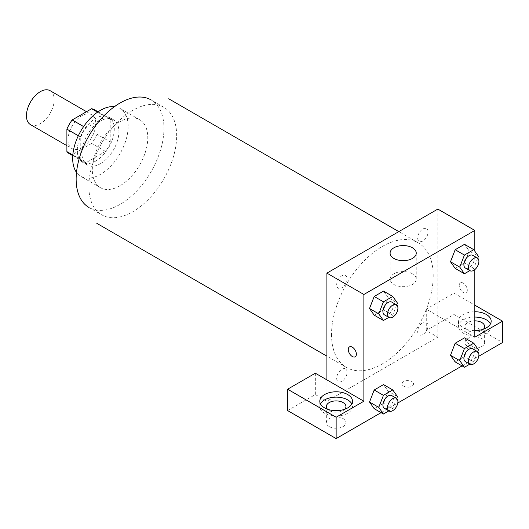 <?xml version="1.0" encoding="UTF-8"?>
<svg xmlns="http://www.w3.org/2000/svg" width="529" height="529" viewBox="0 0 529 529"><rect width="100%" height="100%" fill="white"/><g stroke="black" fill="none" stroke-linecap="round" stroke-linejoin="round"><path stroke-width="0.4" stroke-dasharray="2.65 1.98" d="M30.51 124.659A19.613 11.321 120 0 0 50.123 113.338A19.613 11.321 120 0 0 50.123 90.69M68.049 139.696A19.613 11.321 120 0 0 72.109 148.675A19.613 11.321 120 0 0 91.722 137.355A19.613 11.321 120 0 0 91.722 114.707A19.613 11.321 120 0 0 76.612 119.964A19.613 11.321 120 0 0 68.049 139.696M96.939 111.784L96.939 134.254A25.313 14.614 120 0 1 91.649 143.425L105.516 151.426A25.313 14.614 120 0 0 110.806 142.261L110.806 119.792L96.939 111.784A25.313 14.614 120 0 0 94.572 109.774M91.649 143.425L72.189 154.653A25.313 14.614 120 0 1 69.259 153.615M105.516 151.426L86.055 162.661L72.189 154.653M72.817 155.017L80.765 159.606L80.765 137.137L78.332 135.735M80.765 159.606A25.313 14.614 120 0 0 83.132 161.616A25.313 14.614 120 0 0 86.055 162.661M110.806 119.792A25.313 14.614 120 0 0 108.438 117.782A25.313 14.614 120 0 0 105.516 116.737L97.567 112.148M80.765 137.137A25.313 14.614 120 0 1 86.055 127.972L105.516 116.737M95.782 161.047A26.146 15.096 -60 0 1 82.709 162.343A26.146 15.096 -60 0 1 82.709 132.151A26.146 15.096 -60 0 1 108.862 117.054A26.146 15.096 -60 0 1 112.869 138.009A26.146 15.096 -60 0 1 95.782 161.047M100.404 163.719A26.146 15.096 120 0 0 117.491 140.674A26.146 15.096 120 0 0 113.484 119.726A26.146 15.096 120 0 0 93.329 126.729A26.146 15.096 120 0 0 81.916 153.04A26.146 15.096 120 0 0 87.331 165.015A26.146 15.096 120 0 0 100.404 163.719M86.055 127.972L83.622 126.563M110.806 142.261L96.939 134.254M114.462 106.646A39.219 22.648 -60 0 1 120.017 108.399A39.219 22.648 -60 0 1 126.028 139.828A39.219 22.648 -60 0 1 100.404 174.391A39.219 22.648 -60 0 1 80.798 176.336A39.219 22.648 -60 0 1 76.5 172.401M120.05 185.732A39.219 22.648 -60 0 1 100.444 187.676A39.219 22.648 -60 0 1 100.444 142.387A39.219 22.648 -60 0 1 139.663 119.739A39.219 22.648 -60 0 1 145.673 151.168A39.219 22.648 -60 0 1 120.05 185.732M163.811 107.268L151.102 99.928A62.098 35.853 -60 0 1 160.624 149.694A62.098 35.853 -60 0 1 120.05 204.412A62.098 35.853 -60 0 1 89.004 207.494L101.713 214.827A62.098 35.853 120 0 0 132.766 211.752A62.098 35.853 120 0 0 173.333 157.027A62.098 35.853 120 0 0 163.811 107.268A62.098 35.853 120 0 0 115.957 123.905A62.098 35.853 120 0 0 88.852 186.4A62.098 35.853 120 0 0 101.713 214.827M331.524 334.513A71.904 41.513 120 0 0 346.416 367.43A71.904 41.513 120 0 0 418.32 325.917A71.904 41.513 120 0 0 418.32 242.884A71.904 41.513 120 0 0 362.914 262.146A71.904 41.513 120 0 0 331.524 334.513M417.665 238.024A7.346 4.245 120 0 0 425.461 238.718A7.346 4.245 120 0 0 425.461 228.33A7.346 4.245 120 0 0 417.665 238.024M347.07 278.776A7.346 4.245 -60 0 1 339.281 288.477A7.346 4.245 -60 0 1 339.281 278.082A7.346 4.245 -60 0 1 347.07 278.776M326.902 379.882L326.902 401.233L437.84 337.185L426.281 330.513L454.014 314.497L502.55 342.521M437.84 209.081L437.84 337.185M417.665 331.538A7.346 4.245 120 0 0 425.461 332.232A7.346 4.245 120 0 0 425.461 321.837A7.346 4.245 120 0 0 417.665 331.538M336.682 378.288A7.346 4.245 120 0 0 344.478 378.989A7.346 4.245 120 0 0 344.478 368.594A7.346 4.245 120 0 0 336.682 378.288M403.746 386.216A5.72 3.3 0 0 0 409.982 386.937A5.72 3.3 0 0 0 413.513 383.882A5.72 3.3 0 0 0 407.793 380.582A5.72 3.3 0 0 0 402.073 383.882A5.72 3.3 0 0 0 403.746 386.216A5.72 3.3 180 0 1 402.073 383.882A5.72 3.3 180 0 1 407.793 380.576A5.72 3.3 180 0 1 413.513 383.882A5.72 3.3 180 0 1 409.982 386.93A5.72 3.3 180 0 1 403.746 386.216M467.881 346.521A9.806 5.66 0 0 0 478.566 347.751A9.806 5.66 0 0 0 484.624 342.521A9.806 5.66 0 0 0 474.817 336.861A9.806 5.66 0 0 0 465.011 342.521A9.806 5.66 0 0 0 467.881 346.521M329.21 426.586A9.806 5.66 0 0 0 339.896 427.809A9.806 5.66 0 0 0 345.953 422.578A9.806 5.66 0 0 0 336.146 416.918A9.806 5.66 0 0 0 326.34 422.578A9.806 5.66 0 0 0 329.21 426.586M381.072 412.653L397.801 402.999M462.055 365.896L478.785 356.242M287.611 410.57L315.344 394.561L326.902 401.233M483.466 329.177A9.806 5.66 180 0 1 467.881 330.513A9.806 5.66 180 0 1 465.011 326.505A9.806 5.66 180 0 1 474.817 320.845M474.817 317.069A16.339 9.436 0 0 0 463.259 319.833A16.339 9.436 0 0 0 458.471 326.505A16.339 9.436 0 0 0 474.817 335.941A16.339 9.436 0 0 0 491.157 326.505A16.339 9.436 0 0 0 490.489 323.841M474.817 330.605A16.339 9.436 180 0 1 458.471 321.169A16.339 9.436 180 0 1 463.259 314.497A16.339 9.436 180 0 1 474.817 311.733M344.796 409.234A9.806 5.66 180 0 1 329.21 410.57A9.806 5.66 180 0 1 327.497 409.234M320.468 403.898A16.339 9.436 0 0 0 319.807 406.57A16.339 9.436 0 0 0 336.146 416.006A16.339 9.436 0 0 0 352.486 406.57A16.339 9.436 0 0 0 351.818 403.898M315.344 373.209L315.344 394.561M474.817 337.185L426.281 309.161L454.014 293.145L474.817 305.16M454.014 293.145L454.014 314.497M426.281 309.161L426.281 330.513M450.496 355.276L455.178 343.242M469.183 344.491L464.508 337.846L469.19 344.478L464.502 356.526L455.171 361.922L464.508 356.526L469.183 344.491L478.428 349.828M469.183 250.977L464.502 263.019L455.171 268.408L464.508 263.019L469.183 250.977L464.508 244.338L469.183 250.977L478.428 256.32M450.496 261.762L455.178 249.728M388.207 297.721L383.525 291.089L388.2 297.734L383.518 309.769L374.188 315.165L383.525 309.769L388.2 297.734L397.444 303.071M369.513 308.519L374.195 296.485M369.513 402.033L374.195 389.999M397.444 396.585L388.2 391.248L383.525 384.603L388.207 391.235M388.2 391.248L383.518 403.283L374.188 408.679L383.525 403.283L388.2 391.248M474.817 251.182L474.817 269.598M412.415 273.784A13.073 7.545 0 0 0 398.165 272.144A13.073 7.545 0 0 0 390.098 279.12A13.073 7.545 0 0 0 403.171 286.672A13.073 7.545 0 0 0 416.244 279.12A13.073 7.545 0 0 0 412.415 273.784M355.184 356.81L355.19 356.81A5.72 3.3 -120 0 0 355.19 356.81A5.72 3.3 -120 0 0 355.19 350.205A5.72 3.3 -120 0 0 349.471 346.905A5.72 3.3 -120 0 0 349.464 346.905L349.471 346.905M463.259 283.141A5.72 3.3 -120 0 0 460.402 282.856A5.72 3.3 -120 0 0 460.402 289.462A5.72 3.3 -120 0 0 466.122 292.762A5.72 3.3 -120 0 0 466.995 288.179A5.72 3.3 -120 0 0 463.259 283.141A5.72 3.3 60 0 1 466.995 288.186A5.72 3.3 60 0 1 466.115 292.768A5.72 3.3 60 0 1 460.395 289.462A5.72 3.3 60 0 1 460.395 282.856A5.72 3.3 60 0 1 463.259 283.141M396.704 304.982L392.769 315.112L388.841 317.38M384.424 314.828A7.346 4.245 120 0 0 391.777 310.589A7.346 4.245 120 0 0 391.777 302.105M392.769 315.112L383.525 309.769M477.687 258.225L473.753 268.355L469.825 270.623M465.408 268.071A7.346 4.245 120 0 0 472.761 263.832A7.346 4.245 120 0 0 472.761 255.348M473.753 268.355L464.508 263.019M396.704 398.489L392.769 408.619L388.841 410.888M384.424 408.342A7.346 4.245 120 0 0 391.777 404.096A7.346 4.245 120 0 0 391.777 395.613M392.769 408.619L383.525 403.283M477.687 351.739L473.753 361.869L469.825 364.137M465.408 361.585A7.346 4.245 120 0 0 472.761 357.346A7.346 4.245 120 0 0 472.761 348.856M473.753 361.869L464.508 356.526M66.899 145.667L72.109 148.675M86.505 111.698L91.722 114.707M113.484 119.726L108.862 117.054M87.331 165.015L82.709 162.343M108.438 117.782L98.083 111.798M83.132 161.616L72.771 155.638M139.663 119.739L120.017 108.399M100.444 187.676L80.798 176.336M418.32 242.884L398.806 231.616M346.416 367.43L326.902 356.162M484.624 342.521L484.624 326.505M465.011 342.521L465.011 326.505M458.471 321.169L458.471 326.505M491.157 321.169L491.157 326.505M345.953 422.578L345.953 406.57M326.34 422.578L326.34 406.57M319.807 401.227L319.807 406.57M352.486 401.227L352.486 406.57M390.098 253.12L390.098 279.12M416.244 253.12L416.244 279.12"/><path stroke-width="0.79" d="M86.505 111.698L50.123 90.69A19.613 11.321 120 0 0 35.013 95.947A19.613 11.321 120 0 0 26.45 115.679A19.613 11.321 120 0 0 30.51 124.659L66.899 145.667M83.622 126.563L72.189 119.964L91.649 108.729A25.313 14.614 120 0 1 94.572 109.774L98.083 111.798M72.817 155.017L66.899 151.598A25.313 14.614 120 0 0 69.259 153.615L72.771 155.638M66.899 151.598L66.899 129.136A25.313 14.614 120 0 1 72.189 119.964M78.332 135.735L66.899 129.136M97.567 112.148L91.649 108.729M76.5 172.401A39.219 22.648 -60 0 1 80.798 131.047A39.219 22.648 -60 0 1 114.462 106.646M89.004 207.494A62.098 35.853 -60 0 1 89.004 135.781A62.098 35.853 -60 0 1 151.102 99.928M326.902 379.882L315.344 373.209L287.611 389.218L336.146 417.242L363.879 401.227L326.902 379.882L326.902 273.129L437.84 209.081L474.817 230.432L474.817 251.182M287.611 389.218L287.611 410.57L336.146 438.594L381.072 412.653M397.801 402.999L462.055 365.896M478.785 356.242L502.55 342.521L502.55 321.169L474.817 337.185L474.817 269.598M474.817 320.845A9.806 5.66 180 0 1 481.747 322.505A9.806 5.66 180 0 1 484.624 326.505A9.806 5.66 180 0 1 483.466 329.177M490.489 323.841A16.339 9.436 0 0 0 474.817 317.069M474.817 311.733A16.339 9.436 180 0 1 491.157 321.169A16.339 9.436 180 0 1 474.817 330.605M327.497 409.234A9.806 5.66 180 0 1 326.34 406.57A9.806 5.66 180 0 1 336.146 400.909A9.806 5.66 180 0 1 345.953 406.57A9.806 5.66 180 0 1 344.796 409.234M351.818 403.898A16.339 9.436 0 0 0 324.588 399.898A16.339 9.436 0 0 0 320.468 403.898M324.588 394.561A16.339 9.436 180 0 1 342.402 392.511A16.339 9.436 180 0 1 352.486 401.227A16.339 9.436 180 0 1 336.146 410.663A16.339 9.436 180 0 1 319.807 401.227A16.339 9.436 180 0 1 324.588 394.561M336.146 417.242L336.146 438.594M474.817 305.16L502.55 321.169M469.825 364.137L464.416 367.258L459.741 360.613L464.416 348.578L455.171 343.242L464.508 337.846L455.171 343.242L450.496 355.276L455.171 361.922L450.49 355.29M469.825 270.623L464.416 273.744L455.171 268.408L450.49 261.776M464.416 273.744L459.741 267.105L464.416 255.064L455.171 249.728L464.508 244.338L455.171 249.728L450.496 261.762L455.171 268.408M388.841 317.38L383.432 320.501L374.188 315.165L369.506 308.533M383.432 320.501L378.757 313.856L383.432 301.821L374.188 296.485L383.525 291.089L374.188 296.485L369.513 308.519L374.188 315.165M383.432 395.335L374.188 389.999L383.525 384.603L374.188 389.999L369.513 402.033L374.188 408.679L369.513 402.033L378.757 407.37L383.432 395.335L392.769 389.939L397.444 396.585L396.704 398.489M363.879 401.227L363.879 294.481L474.817 230.432M412.415 247.777A13.073 7.545 180 0 1 416.244 253.12A13.073 7.545 180 0 1 403.171 260.665A13.073 7.545 180 0 1 390.098 253.12A13.073 7.545 180 0 1 398.165 246.144A13.073 7.545 180 0 1 412.415 247.777M363.879 294.481L326.902 273.129M349.464 346.905A5.72 3.3 -120 0 0 348.591 351.487A5.72 3.3 -120 0 0 352.327 356.526A5.72 3.3 60 0 1 348.585 351.487A5.72 3.3 60 0 1 349.464 346.905A5.72 3.3 60 0 1 355.184 350.205A5.72 3.3 60 0 1 355.184 356.81A5.72 3.3 60 0 1 352.327 356.526A5.72 3.3 -120 0 0 355.184 356.81M383.432 301.821L392.769 296.432L397.444 303.071L396.704 304.982M396.4 304.77L391.777 302.105A7.346 4.245 120 0 0 386.11 304.069A7.346 4.245 120 0 0 382.903 311.462A7.346 4.245 120 0 0 384.424 314.828L389.046 317.499A7.346 4.245 120 0 0 396.4 313.254A7.346 4.245 120 0 0 396.4 304.77A7.346 4.245 120 0 0 390.733 306.741A7.346 4.245 120 0 0 387.526 314.133A7.346 4.245 120 0 0 389.046 317.499M378.757 313.856L369.513 308.519M392.769 296.432L383.525 291.089M464.416 255.064L473.753 249.675L478.428 256.32L477.687 258.225M477.383 258.013L472.761 255.348A7.346 4.245 120 0 0 467.094 257.312A7.346 4.245 120 0 0 463.887 264.712A7.346 4.245 120 0 0 465.408 268.071L470.03 270.742A7.346 4.245 120 0 0 477.383 266.497A7.346 4.245 120 0 0 477.383 258.013A7.346 4.245 120 0 0 471.716 259.984A7.346 4.245 120 0 0 468.509 267.376A7.346 4.245 120 0 0 470.03 270.742M459.741 267.105L450.496 261.762M473.753 249.675L464.508 244.338M388.841 410.888L383.432 414.015L378.757 407.37M396.4 398.284L391.777 395.613A7.346 4.245 120 0 0 386.11 397.583A7.346 4.245 120 0 0 382.903 404.976A7.346 4.245 120 0 0 384.424 408.342L389.046 411.007A7.346 4.245 120 0 0 396.4 406.768A7.346 4.245 120 0 0 396.4 398.284A7.346 4.245 120 0 0 390.733 400.248A7.346 4.245 120 0 0 387.526 407.647A7.346 4.245 120 0 0 389.046 411.007M383.432 414.015L374.188 408.679M392.769 389.939L383.525 384.603M464.416 348.578L473.753 343.182L478.428 349.828L477.687 351.739M477.383 351.527L472.761 348.856A7.346 4.245 120 0 0 467.094 350.826A7.346 4.245 120 0 0 463.887 358.219A7.346 4.245 120 0 0 465.408 361.585L470.03 364.256A7.346 4.245 120 0 0 477.383 360.011A7.346 4.245 120 0 0 477.383 351.527A7.346 4.245 120 0 0 471.716 353.498A7.346 4.245 120 0 0 468.509 360.89A7.346 4.245 120 0 0 470.03 364.256M464.416 367.258L455.171 361.922M459.741 360.613L450.496 355.276M473.753 343.182L464.508 337.846M398.806 231.616L168.718 98.778M326.902 356.162L96.814 223.324"/></g></svg>
